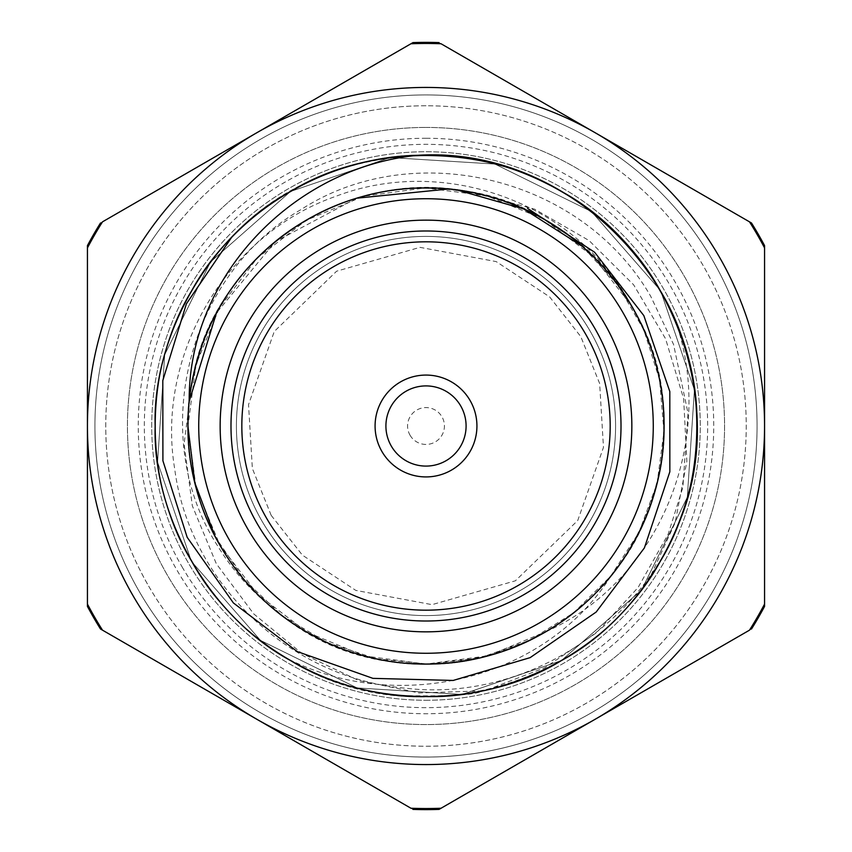 <?xml version="1.0" encoding="UTF-8"?>
<svg xmlns="http://www.w3.org/2000/svg" width="852" height="852" viewBox="0 0 852 852"><rect width="100%" height="100%" fill="white"/><g stroke="black" fill="none" stroke-linecap="round" stroke-linejoin="round"><path stroke-width="0.64" stroke-dasharray="4.26 3.19" d="M426 700.269A274.269 274.269 0 0 0 700.269 426A274.269 274.269 0 0 0 426 151.731A274.269 274.269 0 0 0 151.731 426A274.269 274.269 0 0 0 426 700.269A274.269 274.269 0 0 0 663.527 288.86A274.269 274.269 0 0 0 188.473 288.86A274.269 274.269 0 0 0 426 700.269M757.066 426A331.066 331.066 0 0 1 260.467 712.719A331.066 331.066 0 0 1 260.467 139.281A331.066 331.066 0 0 1 757.066 426A331.066 331.066 0 0 0 334.889 107.714A331.066 331.066 0 0 0 426 757.066A331.066 331.066 0 0 0 757.066 426M426 105.765A320.235 320.235 0 0 0 105.765 426A320.235 320.235 0 0 0 426 746.235A320.235 320.235 0 0 0 746.235 426A320.235 320.235 0 0 0 426 105.765M285.91 657.808C410.142 738.45 590.074 689.002 660.556 561.425C708.459 483.808 708.459 368.192 660.556 290.575L591.501 211.594L494.905 164.063L390.035 157.556L290.575 191.444L210.476 261.969L164.702 354.709L157.577 462.125L191.444 561.425L260.499 640.406L357.094 687.937L461.965 694.444L561.425 660.556L641.524 590.031L687.298 497.291L694.423 389.875L660.556 290.575L591.501 211.594L494.905 164.063L390.035 157.556L290.575 191.444L210.476 261.969L164.702 354.709L157.577 462.125L191.444 561.425L260.499 640.406L357.094 687.937L461.965 694.444L561.425 660.556L641.524 590.031L687.298 497.291L694.423 389.875L660.556 290.575L591.501 211.594L494.905 164.063L390.035 157.556L290.575 191.444L210.476 261.969L164.702 354.709L157.577 462.125L191.444 561.425L260.499 640.406L357.094 687.937L461.965 694.444L561.425 660.556L641.524 590.031L687.298 497.291L694.423 389.875L660.556 290.575L591.501 211.594L494.905 164.063L390.035 157.556L290.575 191.444L210.476 261.969L164.702 354.709L157.577 462.125L191.444 561.425L260.499 640.406L357.094 687.937L461.965 694.444L561.425 660.556L641.524 590.031L687.298 497.291L694.423 389.875L660.556 290.575L591.501 211.594L494.905 164.063L390.035 157.556L290.575 191.444L210.476 261.969L164.702 354.709L157.577 462.125L191.444 561.425L260.499 640.406L357.094 687.937L461.965 694.444L561.425 660.556L641.524 590.031L687.298 497.291L694.423 389.875L660.556 290.575L591.501 211.594L494.905 164.063L390.035 157.556L290.575 191.444L210.476 261.969L164.702 354.709L157.577 462.125L191.444 561.425C205.439 584.653 237.687 637.733 317.008 673.953C348.702 686.861 376.211 694.061 399.545 695.552C448.908 696.542 476.492 694.987 482.307 690.887L419.046 692.942L358.426 680.397L301.906 653.452L253.683 613.855L216.301 563.704L192.339 505.854L184.075 443.924L192.073 381.749C208.346 273.971 316.103 185.342 426 187.919C506.141 185.576 594.142 236.387 632.184 306.965C674.283 375.189 674.283 476.811 632.184 545.035C594.142 615.613 506.141 666.424 426 664.081C345.859 666.424 257.858 615.613 219.816 545.035C177.717 476.811 177.717 375.189 219.816 306.965C257.858 236.387 345.859 185.576 426 187.919C506.141 185.576 594.142 236.387 632.184 306.965C674.283 375.189 674.283 476.811 632.184 545.035C594.142 615.613 506.141 666.424 426 664.081C345.859 666.424 257.858 615.613 219.816 545.035C177.717 476.811 177.717 375.189 219.816 306.965C257.858 236.387 345.859 185.576 426 187.919C506.141 185.576 594.142 236.387 632.184 306.965C674.283 375.189 674.283 476.811 632.184 545.035C594.142 615.613 506.141 666.424 426 664.081C345.859 666.424 257.858 615.613 219.816 545.035C177.717 476.811 177.717 375.189 219.816 306.965C257.858 236.387 345.859 185.576 426 187.919C506.141 185.576 594.142 236.387 632.184 306.965C674.283 375.189 674.283 476.811 632.184 545.035C594.142 615.613 506.141 666.424 426 664.081C345.859 666.424 257.858 615.613 219.816 545.035C177.717 476.811 177.717 375.189 219.816 306.965C257.858 236.387 345.859 185.576 426 187.919C506.141 185.576 594.142 236.387 632.184 306.965C674.283 375.189 674.283 476.811 632.184 545.035C594.142 615.613 506.141 666.424 426 664.081C345.859 666.424 257.858 615.613 219.816 545.035C177.717 476.811 177.717 375.189 219.816 306.965C257.858 236.387 345.859 185.576 426 187.919C506.141 185.576 594.142 236.387 632.184 306.965C681.547 386.627 671.568 506.216 611.374 575.398C544.513 681.238 395.85 714.956 285.91 657.808A270.851 270.851 0 0 1 236.409 232.575A270.851 270.851 0 0 1 660.556 290.575A270.851 270.851 0 0 1 561.425 660.556A270.851 270.851 0 0 1 191.444 561.425A270.851 270.851 0 0 1 290.575 191.444A270.851 270.851 0 0 1 660.556 290.575A270.851 270.851 0 0 1 487.11 689.864C564.013 669.896 621.832 627.083 660.556 561.425C708.459 483.808 708.459 368.192 660.556 290.575C617.285 210.284 517.164 152.487 426 155.149C334.836 152.487 234.715 210.284 191.444 290.575C143.541 368.192 143.541 483.808 191.444 561.425C234.715 641.716 334.836 699.513 426 696.851C517.164 699.513 617.285 641.716 660.556 561.425C708.459 483.808 708.459 368.192 660.556 290.575C617.285 210.284 517.164 152.487 426 155.149C334.836 152.487 234.715 210.284 191.444 290.575C143.541 368.192 143.541 483.808 191.444 561.425C234.715 641.716 334.836 699.513 426 696.851C517.164 699.513 617.285 641.716 660.556 561.425C708.459 483.808 708.459 368.192 660.556 290.575C617.285 210.284 517.164 152.487 426 155.149C334.836 152.487 234.715 210.284 191.444 290.575C143.541 368.192 143.541 483.808 191.444 561.425C234.715 641.716 334.836 699.513 426 696.851C517.164 699.513 617.285 641.716 660.556 561.425C708.459 483.808 708.459 368.192 660.556 290.575C617.285 210.284 517.164 152.487 426 155.149C334.836 152.487 234.715 210.284 191.444 290.575C143.541 368.192 143.541 483.808 191.444 561.425C234.715 641.716 334.836 699.513 426 696.851C517.164 699.513 617.285 641.716 660.556 561.425C708.459 483.808 708.459 368.192 660.556 290.575C617.285 210.284 517.164 152.487 426 155.149C334.836 152.487 234.715 210.284 191.444 290.575C143.541 368.192 143.541 483.808 191.444 561.425C234.715 641.716 334.836 699.513 426 696.851C517.164 699.513 617.285 641.716 660.556 561.425C708.459 483.808 708.459 368.192 660.556 290.575C617.285 210.284 517.164 152.487 426 155.149C334.836 152.487 234.715 210.284 191.444 290.575C143.541 368.192 143.541 483.808 191.444 561.425C234.715 641.716 334.836 699.513 426 696.851C509.517 698.832 601.853 651.343 648.83 579.956C607.497 638.191 551.989 675.167 482.307 690.887M487.11 689.864L545.195 667.553L596.411 632.802L638.095 587.497L668.181 534.129L682.878 487.344L688.001 413.071L673.549 344.41L650.694 296.272C581.288 175.927 412.996 136.948 301.044 209.571C185.182 276.538 147.875 438.588 217.835 546.185C233.523 571.948 254.034 594.408 279.371 613.568A238.081 238.081 0 0 0 611.374 575.398M192.073 381.749C212.585 254.705 348.702 163.446 474.245 192.861C544.236 209.358 596.89 247.399 632.184 306.965C674.283 375.189 674.283 476.811 632.184 545.035C594.142 615.613 506.141 666.424 426 664.081C345.859 666.424 257.858 615.613 219.816 545.035C177.717 476.811 177.717 375.189 219.816 306.965C257.858 236.387 345.859 185.576 426 187.919C506.141 185.576 594.142 236.387 632.184 306.965C674.283 375.189 674.283 476.811 632.184 545.035C594.142 615.613 506.141 666.424 426 664.081C345.859 666.424 257.858 615.613 219.816 545.035C177.717 476.811 177.717 375.189 219.816 306.965C257.858 236.387 345.859 185.576 426 187.919C506.141 185.576 594.142 236.387 632.184 306.965C674.283 375.189 674.283 476.811 632.184 545.035C594.142 615.613 506.141 666.424 426 664.081C345.859 666.424 257.858 615.613 219.816 545.035C177.717 476.811 177.717 375.189 219.816 306.965C257.858 236.387 345.859 185.576 426 187.919C506.141 185.576 594.142 236.387 632.184 306.965C674.283 375.189 674.283 476.811 632.184 545.035C594.142 615.613 506.141 666.424 426 664.081C345.859 666.424 257.858 615.613 219.816 545.035C177.717 476.811 177.717 375.189 219.816 306.965C257.858 236.387 345.859 185.576 426 187.919C506.141 185.576 594.142 236.387 632.184 306.965C674.283 375.189 674.283 476.811 632.184 545.035C594.142 615.613 506.141 666.424 426 664.081C345.859 666.424 257.858 615.613 219.816 545.035C177.717 476.811 177.717 375.189 219.816 306.965C257.858 236.387 345.859 185.576 426 187.919C506.141 185.576 594.142 236.387 632.184 306.965C674.283 375.189 674.283 476.811 632.184 545.035C565.345 666.573 388.693 704.572 279.371 613.568M261.809 520.796A189.591 189.591 0 0 0 590.191 520.796A189.591 189.591 0 0 0 426 236.409A189.591 189.591 0 0 0 261.809 520.796A189.591 189.591 0 0 0 590.191 520.796A189.591 189.591 0 0 0 426 236.409A189.591 189.591 0 0 0 261.809 520.796A189.591 189.591 0 0 0 590.191 520.796A189.591 189.591 0 0 0 426 236.409A189.591 189.591 0 0 0 261.809 520.796M474.245 192.861L534.705 209.209L589.083 240.562L633.643 284.813L665.582 338.776L683.645 398.725L686.861 461.379L675.157 522.681L648.83 579.956M182.062 566.836A281.682 281.682 0 0 0 566.836 669.938A281.682 281.682 0 0 0 669.938 285.164A281.682 281.682 0 0 0 285.164 182.062A281.682 281.682 0 0 0 182.062 566.836M148.663 586.123A320.235 320.235 0 0 0 703.337 586.123A320.235 320.235 0 0 0 426 105.765A320.235 320.235 0 0 0 148.663 586.123M139.281 591.533A331.066 331.066 0 0 1 426 94.934A331.066 331.066 0 0 1 712.719 591.533A331.066 331.066 0 0 1 139.281 591.533A331.066 331.066 0 0 1 426 94.934A331.066 331.066 0 0 1 712.719 591.533A331.066 331.066 0 0 1 139.281 591.533M381.898 451.464A50.918 50.918 0 0 1 426 375.082A50.918 50.918 0 0 1 470.102 451.464A50.918 50.918 0 0 1 381.898 451.464A50.918 50.918 0 0 0 470.102 451.464A50.918 50.918 0 0 0 426 375.082A50.918 50.918 0 0 0 381.898 451.464M412.954 809.4L100.493 629A383.624 383.624 0 0 1 87.436 606.4L87.436 245.6A383.624 383.624 0 0 1 100.493 223L412.954 42.6A383.624 383.624 0 0 1 439.046 42.6L751.507 223A383.624 383.624 0 0 1 764.563 245.6L764.563 606.4A383.624 383.624 0 0 1 751.507 629L439.046 809.4A383.624 383.624 0 0 1 412.954 809.4L256.963 719.344M439.046 42.6L595.037 132.656M100.493 223L256.484 132.944M751.507 629L595.516 719.056M391.281 446.043A40.087 40.087 0 0 0 460.719 446.043A40.087 40.087 0 0 0 426 385.913A40.087 40.087 0 0 0 391.281 446.043A40.087 40.087 0 0 0 460.719 446.043A40.087 40.087 0 0 0 426 385.913A40.087 40.087 0 0 0 391.281 446.043M410.046 435.212A18.414 18.414 0 0 0 441.954 435.212A18.414 18.414 0 0 0 426 407.586A18.414 18.414 0 0 0 410.046 435.212M426 138.269A287.731 287.731 0 0 1 675.189 569.871A287.731 287.731 0 0 1 176.811 569.871A287.731 287.731 0 0 1 426 138.269M385.913 426A40.087 40.087 0 0 0 446.043 460.719A40.087 40.087 0 0 0 446.043 391.281A40.087 40.087 0 0 0 385.913 426M375.082 426A50.918 50.918 0 0 0 451.464 470.102A50.918 50.918 0 0 0 451.464 381.898A50.918 50.918 0 0 0 375.082 426M230.988 426A195.012 195.012 0 0 1 523.501 257.112A195.012 195.012 0 0 1 523.501 594.888A195.012 195.012 0 0 1 230.988 426M231.574 237.442C309.947 150.208 459.92 129.248 561.425 191.444C641.716 234.715 699.513 334.836 696.851 426C699.513 517.164 641.716 617.285 561.425 660.556C483.808 708.459 368.192 708.459 290.575 660.556C210.284 617.285 152.487 517.164 155.149 426C152.487 334.836 210.284 234.715 290.575 191.444C368.192 143.541 483.808 143.541 561.425 191.444C641.716 234.715 699.513 334.836 696.851 426C699.513 517.164 641.716 617.285 561.425 660.556C483.808 708.459 368.192 708.459 290.575 660.556C210.284 617.285 152.487 517.164 155.149 426C152.487 334.836 210.284 234.715 290.575 191.444C368.192 143.541 483.808 143.541 561.425 191.444C641.716 234.715 699.513 334.836 696.851 426C699.513 517.164 641.716 617.285 561.425 660.556C483.808 708.459 368.192 708.459 290.575 660.556C210.284 617.285 152.487 517.164 155.149 426C152.487 334.836 210.284 234.715 290.575 191.444C368.192 143.541 483.808 143.541 561.425 191.444C641.716 234.715 699.513 334.836 696.851 426C699.513 517.164 641.716 617.285 561.425 660.556C483.808 708.459 368.192 708.459 290.575 660.556C210.284 617.285 152.487 517.164 155.149 426C152.487 334.836 210.284 234.715 290.575 191.444C368.192 143.541 483.808 143.541 561.425 191.444C611.544 220.306 649.299 262.725 674.688 318.701A270.851 270.851 0 0 1 678.788 523.245C636.551 630.437 519.624 701.931 405.105 688.16C290.106 678.33 189.485 583.471 174.703 468.909C155.501 354.826 226.664 234.268 335.773 196.343C443.849 154.851 576.708 202.19 631.566 305.847C570.765 193.66 414.786 154.819 306.965 219.816C236.387 257.858 185.576 345.859 187.919 426C185.576 506.141 236.387 594.142 306.965 632.184C375.189 674.283 476.811 674.283 545.035 632.184C615.613 594.142 666.424 506.141 664.081 426C666.424 345.859 615.613 257.858 545.035 219.816C476.811 177.717 375.189 177.717 306.965 219.816C236.387 257.858 185.576 345.859 187.919 426C185.576 506.141 236.387 594.142 306.965 632.184C375.189 674.283 476.811 674.283 545.035 632.184C615.613 594.142 666.424 506.141 664.081 426C666.424 345.859 615.613 257.858 545.035 219.816C476.811 177.717 375.189 177.717 306.965 219.816C236.387 257.858 185.576 345.859 187.919 426C185.576 506.141 236.387 594.142 306.965 632.184C375.189 674.283 476.811 674.283 545.035 632.184C615.613 594.142 666.424 506.141 664.081 426C666.424 345.859 615.613 257.858 545.035 219.816C476.811 177.717 375.189 177.717 306.965 219.816C236.387 257.858 185.576 345.859 187.919 426C185.576 506.141 236.387 594.142 306.965 632.184C375.189 674.283 476.811 674.283 545.035 632.184C615.613 594.142 666.424 506.141 664.081 426C666.424 345.859 615.613 257.858 545.035 219.816C476.811 177.717 375.189 177.717 306.965 219.816C236.387 257.858 185.576 345.859 187.919 426C185.576 506.141 236.387 594.142 306.965 632.184C375.189 674.283 476.811 674.283 545.035 632.184C615.613 594.142 666.424 506.141 664.081 426C666.424 345.859 615.613 257.858 545.035 219.816C476.811 177.717 375.189 177.717 306.965 219.816C239.348 260.84 200.092 321.364 189.197 401.377L187.93 426M214.981 536.302L244.141 579.594L281.98 615.559L326.731 642.408L376.286 658.788L428.215 664.081L480.027 657.851L529.252 640.48L573.545 612.876L610.682 576.197L638.989 532.34L657.073 483.382L663.964 431.644L659.533 379.641L643.793 329.873L617.593 284.728L582.246 246.334M356.796 198.175L275.271 241.68L216.451 312.95M456.853 189.911C571.138 200.731 666.53 311.055 664.081 426C666.424 506.141 615.613 594.142 545.035 632.184C476.811 674.283 375.189 674.283 306.965 632.184C236.387 594.142 185.576 506.141 187.919 426C185.576 345.859 236.387 257.858 306.965 219.816C375.189 177.717 476.811 177.717 545.035 219.816C615.613 257.858 666.424 345.859 664.081 426C666.424 506.141 615.613 594.142 545.035 632.184C476.811 674.283 375.189 674.283 306.965 632.184C236.387 594.142 185.576 506.141 187.919 426C185.576 345.859 236.387 257.858 306.965 219.816C375.189 177.717 476.811 177.717 545.035 219.816C615.613 257.858 666.424 345.859 664.081 426C666.424 506.141 615.613 594.142 545.035 632.184C476.811 674.283 375.189 674.283 306.965 632.184C236.387 594.142 185.576 506.141 187.919 426C185.576 345.859 236.387 257.858 306.965 219.816C375.189 177.717 476.811 177.717 545.035 219.816C615.613 257.858 666.424 345.859 664.081 426C666.424 506.141 615.613 594.142 545.035 632.184C476.811 674.283 375.189 674.283 306.965 632.184C236.387 594.142 185.576 506.141 187.919 426C185.576 345.859 236.387 257.858 306.965 219.816C375.189 177.717 476.811 177.717 545.035 219.816C615.613 257.858 666.424 345.859 664.081 426C666.424 506.141 615.613 594.142 545.035 632.184C476.811 674.283 375.189 674.283 306.965 632.184C236.387 594.142 185.576 506.141 187.919 426C185.576 345.859 236.387 257.858 306.965 219.816C375.189 177.717 476.811 177.717 545.035 219.816C615.613 257.858 666.424 345.859 664.081 426C666.392 505.747 616.134 593.386 545.994 631.662C661.376 580.212 717.416 436.938 674.688 318.701M545.994 631.662C655.965 569.881 700.024 415.318 631.566 305.847L593.471 256.846L544.077 219.252L486.62 195.8L425.041 187.93L363.538 196.269L306.283 220.253L257.134 258.145L219.539 307.54L195.864 364.912L187.972 426.479L196.12 488.004L220.008 545.291L257.837 594.515L307.103 632.248L364.475 655.955L426 664.091L488.132 655.774L545.994 631.662M426 664.102A238.102 238.102 0 0 1 219.795 306.944A238.102 238.102 0 0 1 632.205 306.944A238.102 238.102 0 0 1 426 664.102M102.496 221.839A382.537 382.537 0 0 0 87.436 247.911L87.436 604.089A382.537 382.537 0 0 0 102.496 630.161L410.952 808.239A382.537 382.537 0 0 0 441.048 808.239L749.504 630.161A382.537 382.537 0 0 0 764.563 604.089L764.563 247.911A382.537 382.537 0 0 0 749.504 221.839L441.048 43.761A382.537 382.537 0 0 0 410.952 43.761L102.496 221.839M87.436 426A338.563 338.563 0 0 1 595.282 132.795A338.563 338.563 0 0 1 595.282 719.205A338.563 338.563 0 0 1 87.436 426M426 127.427A298.573 298.573 0 0 1 684.571 575.281A298.573 298.573 0 0 1 167.429 575.281A298.573 298.573 0 0 1 426 127.427A298.573 298.573 0 0 0 167.429 575.281A298.573 298.573 0 0 0 684.571 575.281A298.573 298.573 0 0 0 426 127.427M271.192 515.375L302.407 555.153L355.785 590.393L432.017 604.654L515.375 580.808L577.72 520.54L603.472 447.385L599.648 383.538L580.808 336.625L549.593 296.847L496.215 261.607L419.983 247.346L336.625 271.192L274.28 331.46L248.528 404.615L252.352 468.462L271.192 515.375"/><path stroke-width="1.28" d="M595.037 132.656L751.507 223A383.624 383.624 0 0 1 764.563 245.6L764.563 606.4A383.624 383.624 0 0 1 751.507 629M256.484 132.944L412.954 42.6A383.624 383.624 0 0 1 439.046 42.6M256.963 719.344L100.493 629A383.624 383.624 0 0 1 87.436 606.4L87.436 245.6A383.624 383.624 0 0 1 100.493 223M595.516 719.056L439.046 809.4A383.624 383.624 0 0 1 412.954 809.4M385.913 426A40.087 40.087 0 0 0 446.043 460.719A40.087 40.087 0 0 0 446.043 391.281A40.087 40.087 0 0 0 385.913 426M375.082 426A50.918 50.918 0 0 0 451.464 470.102A50.918 50.918 0 0 0 451.464 381.898A50.918 50.918 0 0 0 375.082 426M241.83 426A184.17 184.17 0 0 0 518.091 585.505A184.17 184.17 0 0 0 518.091 266.495A184.17 184.17 0 0 0 241.83 426M230.988 426A195.012 195.012 0 0 0 426 621.012A195.012 195.012 0 0 0 621.012 426A195.012 195.012 0 0 0 426 230.988A195.012 195.012 0 0 0 230.988 426M426 631.843A205.843 205.843 0 0 1 247.73 323.078A205.843 205.843 0 0 1 604.27 323.078A205.843 205.843 0 0 1 426 631.843M187.898 426A238.102 238.102 0 0 1 545.056 219.795A238.102 238.102 0 0 1 545.056 632.205A238.102 238.102 0 0 1 187.898 426L194.831 482.754L214.981 536.302M527.431 208.293L594.6 252.235L643.835 315.623L669.81 391.537L669.842 471.784L644.4 547.9L596.176 612.034L530.136 657.637L453.168 680.45L372.931 678.362L297.252 651.567L233.373 602.928L187.163 537.282L162.913 460.772L162.796 380.556L186.396 303.802L231.574 237.442A270.851 270.851 0 0 1 418.492 155.256C567.24 146.363 699.609 279.499 696.851 426C699.513 517.164 641.716 617.285 561.425 660.556C483.808 708.459 368.192 708.459 290.575 660.556C210.284 617.285 152.487 517.164 155.149 426C152.487 334.836 210.284 234.715 290.575 191.444C368.192 143.541 483.808 143.541 561.425 191.444C641.716 234.715 699.513 334.836 696.851 426C699.513 517.164 641.716 617.285 561.425 660.556C483.808 708.459 368.192 708.459 290.575 660.556C210.284 617.285 152.487 517.164 155.149 426C152.487 334.836 210.284 234.715 290.575 191.444C368.192 143.541 483.808 143.541 561.425 191.444C641.716 234.715 699.513 334.836 696.851 426C699.513 517.164 641.716 617.285 561.425 660.556C483.808 708.459 368.192 708.459 290.575 660.556C210.284 617.285 152.487 517.164 155.149 426C152.487 334.836 210.284 234.715 290.575 191.444C368.192 143.541 483.808 143.541 561.425 191.444C641.716 234.715 699.513 334.836 696.851 426C699.513 517.164 641.716 617.285 561.425 660.556C483.808 708.459 368.192 708.459 290.575 660.556C210.284 617.285 152.487 517.164 155.149 426C152.487 334.836 210.284 234.715 290.575 191.444C368.192 143.541 483.808 143.541 561.425 191.444C673.783 253.023 728.875 405.967 678.788 523.245M582.246 246.334L523.682 208.932L456.853 189.911L448.748 188.995L356.796 198.175M216.451 312.95L189.197 401.377C188.047 275.675 294.632 166.587 418.492 155.256M256.718 719.205A338.563 338.563 0 0 0 764.563 426A338.563 338.563 0 0 0 256.718 132.795A338.563 338.563 0 0 0 256.718 719.205L102.496 630.161A382.537 382.537 0 0 1 87.436 604.089L87.436 247.911A382.537 382.537 0 0 1 102.496 221.839L410.952 43.761A382.537 382.537 0 0 1 441.048 43.761L749.504 221.839A382.537 382.537 0 0 1 764.563 247.911L764.563 604.089A382.537 382.537 0 0 1 749.504 630.161L441.048 808.239A382.537 382.537 0 0 1 410.952 808.239L256.718 719.205M198.729 426A227.271 227.271 0 0 0 539.635 622.823A227.271 227.271 0 0 0 539.635 229.177A227.271 227.271 0 0 0 198.729 426"/></g></svg>
